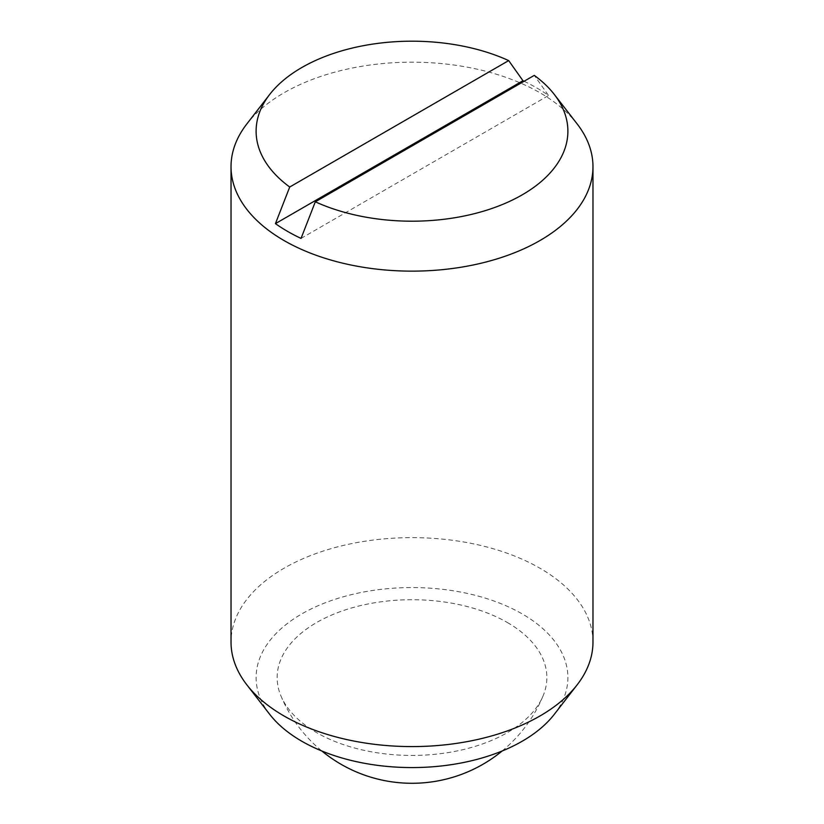 <?xml version="1.0" encoding="UTF-8"?>
<svg xmlns="http://www.w3.org/2000/svg" width="824" height="824" viewBox="0 0 824 824"><rect width="100%" height="100%" fill="white"/><g stroke="black" fill="none" stroke-linecap="round" stroke-linejoin="round"><path stroke-width="0.62" stroke-dasharray="4.12 3.09" d="M507.357 622.522A134.858 77.858 180 0 1 543.15 695.714A134.858 77.858 180 0 1 507.357 732.629A134.858 77.858 180 0 1 316.643 732.629A134.858 77.858 180 0 1 280.85 695.714A134.858 77.858 180 0 1 346.132 609.636A134.858 77.858 180 0 1 507.357 622.522M592.971 642.112A180.971 104.483 0 0 0 539.967 568.23A180.971 104.483 0 0 0 342.743 545.581A180.971 104.483 0 0 0 231.029 642.112M577.202 124.002A180.971 104.483 0 0 0 539.967 92.782A180.971 104.483 0 0 0 246.798 124.002M554.305 714.315A155.891 90.001 0 0 0 522.231 613.931A155.891 90.001 0 0 0 323.595 603.436A155.891 90.001 0 0 0 269.695 714.315M524.085 81.257A175.955 101.589 180 0 1 536.414 87.735A175.955 101.589 180 0 1 548.557 95.502L534.282 75.375M301.038 238.404L548.557 95.502M502.125 751.014A141.996 141.996 0 0 0 543.15 695.714M280.85 695.714A141.996 141.996 0 0 0 321.875 751.014"/><path stroke-width="1.24" d="M315.314 201.798L301.038 238.404A175.955 101.589 180 0 1 287.586 231.4A175.955 101.589 180 0 1 275.443 223.623L289.718 187.017L508.686 60.595A155.891 90.001 0 0 0 269.695 94.451L246.798 124.002A180.971 104.483 0 0 0 231.029 166.654L231.029 642.112A180.971 104.483 0 0 0 246.798 684.765A180.971 104.483 0 0 0 284.033 715.984A180.971 104.483 0 0 0 577.202 684.765A180.971 104.483 0 0 0 592.971 642.112L592.971 166.654A180.971 104.483 0 0 0 577.202 124.002L554.305 94.451A155.891 90.001 0 0 0 534.282 75.375L315.314 201.798A155.891 90.001 0 0 0 507.718 202.23A155.891 90.001 0 0 0 554.305 94.451M231.029 166.654A180.971 104.483 0 0 0 284.033 240.536A180.971 104.483 0 0 0 481.257 263.186A180.971 104.483 0 0 0 592.971 166.654M246.798 684.765L269.695 714.315A155.891 90.001 0 0 0 301.769 741.219A155.891 90.001 0 0 0 554.305 714.315L577.202 684.765M275.443 223.623L522.962 80.731A175.955 101.589 180 0 1 524.085 81.257M508.686 60.595L522.962 80.731M269.695 94.451A155.891 90.001 0 0 0 289.718 187.017M321.875 751.014A141.996 141.996 0 0 0 502.125 751.014"/></g></svg>
